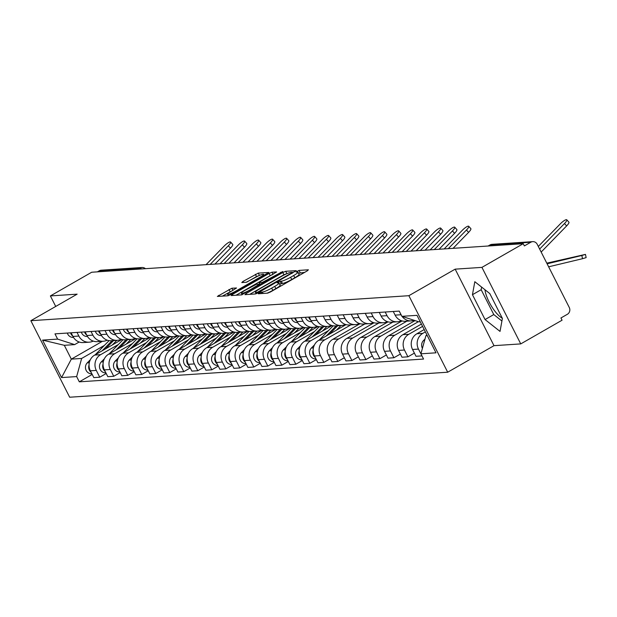 <?xml version="1.0" encoding="UTF-8"?>
<svg xmlns="http://www.w3.org/2000/svg" width="617" height="617" viewBox="0 0 617 617"><rect width="100%" height="100%" fill="white"/><g stroke="black" fill="none" stroke-linecap="round" stroke-linejoin="round"><path stroke-width="0.93" d="M259.086 292.998L258.276 293.777L267.639 293.152L270.555 291.926L307.235 270.894L308.392 269.783L299.029 270.408L296.052 272.012L297.386 271.958A7.944 1.172 -26.9 0 1 297.949 272.105A7.944 1.172 -26.9 0 1 293.684 275.514L290.63 277.264A7.944 1.172 -26.9 0 1 281.29 281.19L278.036 282.131L277.102 282.879L278.437 282.825A7.944 1.172 -26.9 0 1 279 282.972A7.944 1.172 -26.9 0 1 274.735 286.381L271.681 288.131A7.944 1.172 -26.9 0 1 262.341 292.057L259.086 292.998M231.899 288.232L217.354 296.422L227.935 295.782L230.851 294.556L268.865 272.459L258.292 273.1L242.936 281.452L241.779 282.563L246.229 282.27L255.315 277.511A6.64 0.979 -26.9 0 1 263.598 274.349A6.64 0.979 -26.9 0 1 260.035 277.195L235.887 291.047A6.64 0.979 -26.9 0 1 227.604 294.201A6.64 0.979 -26.9 0 1 231.167 291.355L236.527 287.985L231.899 288.232L232.964 290.329M455.169 269.151L493.993 345.667L520.748 343.9L481.931 267.377L455.169 269.151L408.87 295.697L30.85 320.701L77.148 294.155L50.386 295.929L91.702 272.236L523.247 243.692L524.373 245.921L530.813 242.226L490.137 244.918A5.059 1.635 -119.8 0 0 489.883 244.995A5.059 1.635 -119.8 0 0 489.69 245.173M481.931 267.377L523.247 243.692M246.098 293.545L244.941 294.656L255.345 293.97L258.261 292.743L296.276 270.647L285.702 271.287L282.779 272.513L246.098 293.545L246.607 294.548M241.64 294.872L231.236 295.566L232.393 294.456L269.074 273.424L271.997 272.197L276.624 271.943L260.413 281.537L259.078 282.601L262.21 282.455L282.779 271.519L241.64 294.872M502.284 318.202A19.729 6.386 60.2 0 1 484.962 289.743M520.748 343.9L562.064 320.208L560.93 317.979L567.37 314.284A5.059 4.728 86.2 0 0 569.26 307.443L537.23 244.309A5.059 4.728 86.2 0 0 530.813 242.226M493.993 345.667L447.695 372.213L69.667 397.225L30.85 320.701M50.386 295.929L55.723 306.441M97.378 271.858L99.275 270.778A5.059 4.728 -93.8 0 1 101.203 270.192L141.879 267.5A5.059 4.728 86.2 0 0 139.951 268.087L99.275 270.778M414.123 320.3A11.638 10.875 -93.8 0 1 411.362 320.871A11.638 10.875 -93.8 0 1 402.053 316.382M401.52 315.588A11.638 10.875 -93.8 0 1 401.042 314.739L399.191 311.091M424.195 329.555L416.891 333.751A11.638 10.875 86.2 0 0 412.549 349.484L418.473 349.091A11.638 10.875 -93.8 0 1 422.815 333.357L425.375 331.884M418.473 349.091L421.959 355.878M393.268 311.485L395.119 315.133A11.638 10.875 86.2 0 0 405.438 321.264L411.362 320.871M412.549 349.484L415.997 356.287L421.928 355.901M401.335 320.693A11.638 10.875 -93.8 0 1 397.356 321.796A11.638 10.875 -93.8 0 1 387.036 315.665L385.185 312.017M414.385 353.117L407.914 356.827L404.467 350.024A11.638 10.875 -93.8 0 1 408.809 334.283L422.583 326.385M379.262 312.41L381.105 316.058A11.638 10.875 86.2 0 0 391.425 322.19L397.356 321.796M421.403 324.056L402.886 334.676A11.638 10.875 86.2 0 0 398.536 350.41L401.991 357.22L407.914 356.827M387.329 321.619A11.638 10.875 -93.8 0 1 383.35 322.722A11.638 10.875 -93.8 0 1 373.03 316.59L371.179 312.942M400.379 354.042L393.908 357.752L390.461 350.95A11.638 10.875 -93.8 0 1 394.803 335.208L418.388 321.681M365.249 313.336L367.1 316.984A11.638 10.875 86.2 0 0 377.419 323.115L383.35 322.722M415.04 320.593L388.872 335.602A11.638 10.875 86.2 0 0 384.53 351.335L387.985 358.145L393.908 357.752M373.324 322.552A11.638 10.875 -93.8 0 1 369.336 323.655A11.638 10.875 -93.8 0 1 359.017 317.516L357.174 313.876M386.373 354.968L379.902 358.678L376.447 351.875A11.638 10.875 -93.8 0 1 380.797 336.134L406.896 321.164M351.243 314.261L353.094 317.909A11.638 10.875 86.2 0 0 363.413 324.041L369.336 323.655M402.076 320.925L374.866 336.527A11.638 10.875 86.2 0 0 370.524 352.268L373.979 359.071L379.902 358.678M359.318 323.478A11.638 10.875 -93.8 0 1 355.33 324.581A11.638 10.875 -93.8 0 1 345.011 318.441L343.16 314.801M372.367 355.893L365.896 359.603L362.441 352.801A11.638 10.875 -93.8 0 1 366.783 337.059L392.89 322.097M337.237 315.194L339.088 318.835A11.638 10.875 86.2 0 0 349.407 324.974L355.33 324.581M388.07 321.85L360.86 337.453A11.638 10.875 86.2 0 0 356.518 353.194L359.966 359.996L365.896 359.603M345.312 324.403A11.638 10.875 -93.8 0 1 341.324 325.506A11.638 10.875 -93.8 0 1 331.005 319.375L329.154 315.727M358.354 356.819L351.891 360.529L348.435 353.726A11.638 10.875 -93.8 0 1 352.777 337.993L378.884 323.023M323.231 316.12L325.082 319.76A11.638 10.875 86.2 0 0 335.393 325.899L341.324 325.506M374.064 322.776L346.854 338.378A11.638 10.875 86.2 0 0 342.512 354.119L345.96 360.922L351.891 360.529M331.298 325.329A11.638 10.875 -93.8 0 1 327.318 326.432A11.638 10.875 -93.8 0 1 316.999 320.3L315.148 316.652M344.348 357.744L337.877 361.454L334.429 354.652A11.638 10.875 -93.8 0 1 338.772 338.918L364.878 323.948M309.225 317.045L311.068 320.693A11.638 10.875 86.2 0 0 321.388 326.825L327.318 326.432M360.05 323.709L332.848 339.311A11.638 10.875 86.2 0 0 328.499 355.045L331.954 361.847L337.877 361.454M317.292 326.254A11.638 10.875 -93.8 0 1 313.305 327.357A11.638 10.875 -93.8 0 1 302.993 321.226L301.142 317.578M330.342 358.678L323.871 362.387L320.424 355.577A11.638 10.875 -93.8 0 1 324.766 339.844L350.865 324.874M295.211 317.971L297.062 321.619A11.638 10.875 86.2 0 0 307.382 327.75L313.305 327.357M346.044 324.635L318.835 340.237A11.638 10.875 86.2 0 0 314.493 355.97L317.948 362.773L323.871 362.387M303.286 327.18A11.638 10.875 -93.8 0 1 299.299 328.283A11.638 10.875 -93.8 0 1 288.98 322.151L287.136 318.503M316.336 359.603L309.865 363.313L306.41 356.51A11.638 10.875 -93.8 0 1 310.76 340.769L328.529 330.581M281.205 318.896L283.056 322.544A11.638 10.875 86.2 0 0 293.376 328.676L299.299 328.283M332.039 325.56L304.829 341.162A11.638 10.875 86.2 0 0 300.487 356.896L303.934 363.706L309.865 363.313M289.28 328.113A11.638 10.875 -93.8 0 1 285.293 329.208A11.638 10.875 -93.8 0 1 274.974 323.077L273.123 319.436M302.33 360.529L295.859 364.238L292.404 357.436A11.638 10.875 -93.8 0 1 296.746 341.695L314.523 331.506M267.2 319.822L269.051 323.47A11.638 10.875 86.2 0 0 279.37 329.601L285.293 329.208M318.033 326.486L290.823 342.088A11.638 10.875 86.2 0 0 286.481 357.829L289.928 364.632L295.859 364.238M275.275 329.038A11.638 10.875 -93.8 0 1 271.287 330.141A11.638 10.875 -93.8 0 1 260.968 324.002L259.117 320.362M288.316 361.454L281.846 365.164L278.398 358.361A11.638 10.875 -93.8 0 1 282.74 342.62L300.51 332.432M253.194 320.755L255.045 324.395A11.638 10.875 86.2 0 0 265.356 330.527L271.287 330.141M304.027 327.411L276.817 343.013A11.638 10.875 86.2 0 0 272.467 358.755L275.922 365.557L281.846 365.164M261.261 329.964A11.638 10.875 -93.8 0 1 257.281 331.067A11.638 10.875 -93.8 0 1 246.962 324.935L245.111 321.287M274.31 362.38L267.84 366.089L264.392 359.287A11.638 10.875 -93.8 0 1 268.734 343.546L286.504 333.357M239.188 321.681L241.031 325.321A11.638 10.875 86.2 0 0 251.35 331.46L257.281 331.067M290.013 328.337L262.803 343.939A11.638 10.875 86.2 0 0 258.461 359.68L261.917 366.483L267.84 366.089M247.255 330.889A11.638 10.875 -93.8 0 1 243.268 331.992A11.638 10.875 -93.8 0 1 232.956 325.861L231.105 322.213M260.305 363.305L253.834 367.015L250.379 360.212A11.638 10.875 -93.8 0 1 254.728 344.479L272.498 334.283M225.174 322.606L227.025 326.254A11.638 10.875 86.2 0 0 237.344 332.386L243.268 331.992M276.007 329.27L248.798 344.864A11.638 10.875 86.2 0 0 244.455 360.606L247.911 367.408L253.834 367.015M233.249 331.815A11.638 10.875 -93.8 0 1 229.262 332.918A11.638 10.875 -93.8 0 1 218.942 326.786L217.099 323.138M246.299 364.231L239.828 367.948L236.373 361.138A11.638 10.875 -93.8 0 1 240.715 345.404L258.492 335.208M211.168 323.532L213.019 327.18A11.638 10.875 86.2 0 0 223.339 333.311L229.262 332.918M262.001 330.195L234.792 345.798A11.638 10.875 86.2 0 0 230.45 361.531L233.897 368.334L239.828 367.948M219.243 332.74A11.638 10.875 -93.8 0 1 215.256 333.843A11.638 10.875 -93.8 0 1 204.937 327.712L203.086 324.064M232.293 365.164L225.822 368.873L222.367 362.063A11.638 10.875 -93.8 0 1 226.709 346.33L244.479 336.142M197.162 324.457L199.013 328.105A11.638 10.875 86.2 0 0 209.333 334.237L215.256 333.843M247.995 331.121L220.786 346.723A11.638 10.875 86.2 0 0 216.444 362.457L219.891 369.267L225.822 368.873M205.237 333.666A11.638 10.875 -93.8 0 1 201.25 334.769A11.638 10.875 -93.8 0 1 190.931 328.637L189.08 324.989M218.279 366.089L211.808 369.799L208.361 362.997A11.638 10.875 -93.8 0 1 212.703 347.255L230.473 337.067M183.156 325.383L185.007 329.031A11.638 10.875 86.2 0 0 195.319 335.162L201.25 334.769M233.99 332.046L206.78 347.649A11.638 10.875 86.2 0 0 202.43 363.382L205.885 370.192L211.808 369.799M191.224 334.599A11.638 10.875 -93.8 0 1 187.244 335.702A11.638 10.875 -93.8 0 1 176.925 329.563L175.074 325.923M204.273 367.015L197.802 370.724L194.355 363.922A11.638 10.875 -93.8 0 1 198.697 348.181L216.467 337.993M169.151 326.308L170.994 329.956A11.638 10.875 86.2 0 0 181.313 336.088L187.244 335.702M219.976 332.972L192.766 348.574A11.638 10.875 86.2 0 0 188.424 364.315L191.879 371.118L197.802 370.724M177.218 335.525A11.638 10.875 -93.8 0 1 173.23 336.627A11.638 10.875 -93.8 0 1 162.911 330.488L161.068 326.848M190.267 367.94L183.797 371.65L180.341 364.848A11.638 10.875 -93.8 0 1 184.691 349.106L202.461 338.918M155.137 327.241L156.988 330.882A11.638 10.875 86.2 0 0 167.307 337.021L173.23 336.627M205.97 333.897L178.76 349.5A11.638 10.875 86.2 0 0 174.418 365.241L177.873 372.043L183.797 371.65M163.212 336.45A11.638 10.875 -93.8 0 1 159.225 337.553A11.638 10.875 -93.8 0 1 148.905 331.422L147.054 327.774M176.261 368.866L169.791 372.575L166.335 365.773A11.638 10.875 -93.8 0 1 170.678 350.032L188.455 339.844M141.131 328.167L142.982 331.807A11.638 10.875 86.2 0 0 153.301 337.946L159.225 337.553M191.964 334.823L164.754 350.425A11.638 10.875 86.2 0 0 160.412 366.166L163.86 372.969L169.791 372.575M149.206 337.376A11.638 10.875 -93.8 0 1 145.219 338.478A11.638 10.875 -93.8 0 1 134.899 332.347L133.048 328.699M162.248 369.791L155.785 373.501L152.33 366.699A11.638 10.875 -93.8 0 1 156.672 350.965L174.441 340.769M127.125 329.092L128.976 332.74A11.638 10.875 86.2 0 0 139.295 338.872L145.219 338.478M177.958 335.756L150.749 351.351A11.638 10.875 86.2 0 0 146.406 367.092L149.854 373.894L155.785 373.501M135.192 338.301A11.638 10.875 -93.8 0 1 131.213 339.404A11.638 10.875 -93.8 0 1 120.893 333.273L119.042 329.625M148.242 370.724L141.771 374.434L138.324 367.624A11.638 10.875 -93.8 0 1 142.666 351.891L160.435 341.702M113.119 330.018L114.963 333.666A11.638 10.875 86.2 0 0 125.282 339.797L131.213 339.404M163.945 336.681L136.743 352.284A11.638 10.875 86.2 0 0 132.393 368.017L135.848 374.82L141.771 374.434M121.187 339.227A11.638 10.875 -93.8 0 1 117.199 340.329A11.638 10.875 -93.8 0 1 106.888 334.198L105.037 330.55M134.236 371.65L127.765 375.36L124.318 368.557A11.638 10.875 -93.8 0 1 128.66 352.816L146.43 342.628M99.106 330.943L100.957 334.591A11.638 10.875 86.2 0 0 111.276 340.723L117.199 340.329M149.939 337.607L122.729 353.209A11.638 10.875 86.2 0 0 118.387 368.943L121.842 375.753L127.765 375.36M107.181 340.16A11.638 10.875 -93.8 0 1 103.193 341.255A11.638 10.875 -93.8 0 1 92.874 335.124L91.031 331.483M120.23 372.575L113.759 376.285L110.304 369.483A11.638 10.875 -93.8 0 1 114.654 353.742L132.424 343.553M85.1 331.869L86.951 335.517A11.638 10.875 86.2 0 0 97.27 341.648L103.193 341.255M135.933 338.532L108.723 354.135A11.638 10.875 86.2 0 0 104.381 369.876L107.828 376.678L113.759 376.285M93.175 341.085A11.638 10.875 -93.8 0 1 89.187 342.188A11.638 10.875 -93.8 0 1 78.868 336.049L77.017 332.409M106.224 373.501L99.753 377.211L96.298 370.408A11.638 10.875 -93.8 0 1 100.64 354.667L118.418 344.479M71.094 332.802L72.945 336.442A11.638 10.875 86.2 0 0 83.264 342.574L89.187 342.188M121.927 339.458L94.717 355.06A11.638 10.875 86.2 0 0 90.375 370.802L93.823 377.604L99.753 377.211M420.239 321.758L418.897 321.85L401.898 316.336L399.238 311.091L54.975 333.866L57.636 339.111L74.634 344.618L64.307 345.304L71.325 359.133L81.652 358.454L104.404 345.404M426.987 335.062L425.915 335.679L427.257 335.586M401.898 316.336L416.984 315.333L435.995 352.816L420.91 353.811L425.915 335.679M81.652 358.454L76.647 376.586L79.308 381.83L423.571 359.055L420.91 353.811M76.647 376.586L61.561 377.581L42.55 340.106L57.636 339.111M408.87 295.697L447.695 372.213M485.062 319.56L500.032 331.414L502.392 318.418L489.782 293.553L474.812 281.699L472.452 294.702L485.062 319.56L493.785 314.562L501.922 321.01M102.414 341.309L71.325 359.133L61.561 377.581M79.184 342.019L74.634 344.618M92.211 374.426L79.308 381.83M64.307 345.304L42.55 340.106M481.638 287.113L481.167 289.705L493.785 314.562M481.167 289.705L472.452 294.702M267.061 293.191A7.944 1.172 -26.9 0 0 272.814 290.368L271.681 288.131M279 282.972L280.133 285.201A7.944 1.172 -26.9 0 1 275.868 288.609L272.814 290.368M297.949 272.105L299.083 274.334A7.944 1.172 -26.9 0 1 294.818 277.743L291.764 279.493A7.944 1.172 -26.9 0 1 282.424 283.427L279.586 284.128M304.729 272.336L298.543 273.262M287.414 273.478L283.913 274.742L249.738 294.34M257.227 292.396L291.471 273.076L292.396 272.328L291 272.382A7.944 1.172 -26.9 0 0 281.661 276.308L259.649 288.926A7.944 1.172 -26.9 0 0 255.384 292.335A7.944 1.172 -26.9 0 0 255.947 292.481L257.227 292.396L257.59 293.106M236.033 295.25L270.207 275.652L269.074 273.424M272.621 274.542L270.207 275.652M244.972 290.391A6.64 0.979 -26.9 0 0 241.409 293.237A6.64 0.979 -26.9 0 0 249.692 290.083L259.533 284.136L256.402 284.283L244.972 290.391M259.726 275.313L256.502 276.555L246.738 282.154M265.025 274.958L263.945 275.035M232.524 290.576L222.328 296.152M585.456 254.397L586.15 257.605L582.533 258.7L581.831 255.492L585.456 254.397L546.793 263.158M424.982 339.049L423.439 340.615A6.324 5.908 86.2 0 0 422.421 348.335M548.644 266.806L582.533 258.7M547.125 263.814A12.648 11.816 -93.8 0 1 547.78 263.636L581.831 255.492M539.636 249.052L564.501 223.531A5.815 1.334 -41.9 0 0 566.761 219.775A5.815 1.334 -41.9 0 0 560.375 223.801L538.309 246.445M566.761 219.775L568.905 222.159A5.815 1.334 138.1 0 1 566.637 225.907L564.501 223.531M541.155 252.052A12.648 11.816 86.2 0 0 541.533 251.682L566.637 225.907M336.203 325.845L326.223 335.995M333.219 325.807L319.305 339.967M314.469 344.888L311.384 348.027A6.324 5.908 86.2 0 0 310.073 355.145A6.324 5.908 86.2 0 0 315.896 358.94L315.997 358.932M313.166 350.163A6.324 5.908 86.2 0 0 315.287 357.528M337.73 325.745L329.493 334.121M340.962 325.529L336.419 330.157M322.197 326.771L312.217 336.921M319.205 326.732L305.299 340.892M300.456 345.821L297.379 348.96A6.324 5.908 86.2 0 0 296.067 356.071A6.324 5.908 86.2 0 0 301.89 359.865L301.983 359.858M299.16 351.088A6.324 5.908 86.2 0 0 301.273 358.462M323.717 326.671L315.488 335.046M326.956 326.455L322.406 331.082M308.184 327.696L298.212 337.854M305.199 327.658L291.286 341.818M286.45 346.746L283.365 349.885A6.324 5.908 86.2 0 0 282.062 356.996A6.324 5.908 86.2 0 0 287.884 360.791L287.977 360.783M285.154 352.014A6.324 5.908 86.2 0 0 287.267 359.387M309.711 327.596L301.482 335.98M312.942 327.38L308.4 332.008M294.178 328.622L284.206 338.779M291.193 328.583L277.28 342.743M272.444 347.672L269.359 350.811A6.324 5.908 86.2 0 0 268.056 357.922A6.324 5.908 86.2 0 0 273.871 361.716L273.971 361.709M271.148 352.939A6.324 5.908 86.2 0 0 273.262 360.313M295.705 328.522L287.476 336.905M298.937 328.306L294.394 332.933M280.172 329.547L270.2 339.705M277.187 329.517L263.274 343.677M258.438 348.597L255.353 351.736A6.324 5.908 86.2 0 0 254.042 358.847A6.324 5.908 86.2 0 0 259.865 362.642L259.965 362.634M257.135 353.865A6.324 5.908 86.2 0 0 259.256 361.238M281.699 329.447L273.462 337.831M284.931 329.239L280.388 333.859M266.166 330.481L256.186 340.63M263.181 330.442L249.268 344.602M244.432 349.523L241.347 352.662A6.324 5.908 86.2 0 0 240.036 359.773A6.324 5.908 86.2 0 0 245.859 363.567L245.959 363.56M243.129 354.798A6.324 5.908 86.2 0 0 245.25 362.164M267.693 330.373L259.456 338.756M270.925 330.164L266.382 334.784M252.16 331.406L242.18 341.556M249.168 331.368L235.262 345.528M230.419 350.448L227.341 353.587A6.324 5.908 86.2 0 0 226.03 360.698A6.324 5.908 86.2 0 0 231.853 364.493L231.946 364.493M229.123 355.724A6.324 5.908 86.2 0 0 231.236 363.089M253.68 331.306L245.45 339.682M256.919 331.09L252.368 335.717M238.147 332.332L228.174 342.481M235.162 332.293L221.248 346.453M216.413 351.374L213.328 354.513A6.324 5.908 86.2 0 0 212.024 361.631A6.324 5.908 86.2 0 0 217.84 365.426L217.94 365.418M215.117 356.649A6.324 5.908 86.2 0 0 217.23 364.015M239.674 332.231L231.444 340.607M242.905 332.015L238.363 336.643M224.141 333.257L214.168 343.414M221.156 333.219L207.243 347.379M202.407 352.307L199.322 355.446A6.324 5.908 86.2 0 0 198.018 362.557A6.324 5.908 86.2 0 0 203.834 366.351L203.934 366.344M201.111 357.575A6.324 5.908 86.2 0 0 203.224 364.948M225.668 333.157L217.431 341.54M228.899 332.941L224.357 337.568M210.135 334.183L200.155 344.34M207.15 334.144L193.237 348.304M188.401 353.233L185.316 356.371A6.324 5.908 86.2 0 0 184.005 363.482A6.324 5.908 86.2 0 0 189.828 367.277L189.928 367.269M187.098 358.5A6.324 5.908 86.2 0 0 189.218 365.873M211.662 334.082L203.425 342.466M214.893 333.866L210.351 338.494M196.129 335.108L186.149 345.265M193.144 335.077L179.231 349.23M174.387 354.158L171.31 357.297A6.324 5.908 86.2 0 0 169.999 364.408A6.324 5.908 86.2 0 0 175.822 368.202L175.922 368.195M173.092 359.426A6.324 5.908 86.2 0 0 175.213 366.799M197.656 335.008L189.419 343.391M200.887 334.8L196.345 339.419M182.115 336.034L172.143 346.191M179.131 336.003L165.225 350.163M160.381 355.083L157.296 358.222A6.324 5.908 86.2 0 0 155.993 365.333A6.324 5.908 86.2 0 0 161.816 369.128L161.909 369.12M159.086 360.351A6.324 5.908 86.2 0 0 161.199 367.724M183.642 335.933L175.413 344.317M186.874 335.725L182.331 340.345M168.109 336.967L158.137 347.116M165.125 336.928L151.211 351.088M146.376 356.009L143.291 359.148A6.324 5.908 86.2 0 0 141.987 366.259A6.324 5.908 86.2 0 0 147.802 370.053L147.903 370.053M145.08 361.284A6.324 5.908 86.2 0 0 147.193 368.65M169.636 336.867L161.407 345.242M172.868 336.651L168.325 341.278M154.103 337.892L144.131 348.042M151.119 337.854L137.205 352.014M132.37 356.935L129.285 360.073A6.324 5.908 86.2 0 0 127.981 367.192A6.324 5.908 86.2 0 0 133.796 370.987L133.897 370.979M131.074 362.21A6.324 5.908 86.2 0 0 133.187 369.575M155.631 337.792L147.394 346.168M158.862 337.576L154.319 342.204M448.297 248.643L466.452 230.018A5.815 1.334 -41.9 0 0 468.712 226.262A5.815 1.334 -41.9 0 0 462.318 230.288L444.171 248.921M468.712 226.262L470.848 228.645A5.815 1.334 138.1 0 1 468.588 232.393L466.452 230.018M310.845 320.238A6.324 5.908 -93.8 0 1 308.67 317.084M311.608 321.634L311.454 321.65A6.324 5.908 -93.8 0 1 305.43 317.292M453.063 248.335L468.588 232.393M434.291 249.577L452.438 230.943A5.815 1.334 -41.9 0 0 454.706 227.187A5.815 1.334 -41.9 0 0 448.312 231.213L430.165 249.846M454.706 227.187L456.842 229.57A5.815 1.334 138.1 0 1 454.582 233.326L452.438 230.943M296.839 321.172A6.324 5.908 -93.8 0 1 294.656 318.01M297.602 322.56L297.448 322.575A6.324 5.908 -93.8 0 1 291.425 318.225M439.057 249.26L454.582 233.326M420.285 250.502L438.432 231.869A5.815 1.334 -41.9 0 0 440.7 228.12A5.815 1.334 -41.9 0 0 434.306 232.139L416.151 250.772M440.7 228.12L442.836 230.496A5.815 1.334 138.1 0 1 440.577 234.252L438.432 231.869M282.825 322.097A6.324 5.908 -93.8 0 1 280.65 318.935M283.589 323.493L283.442 323.501A6.324 5.908 -93.8 0 1 277.419 319.151M425.051 250.186L440.577 234.252M406.279 251.428L424.427 232.794A5.815 1.334 -41.9 0 0 426.686 229.046A5.815 1.334 -41.9 0 0 420.293 233.072L402.145 251.697M426.686 229.046L428.83 231.429A5.815 1.334 138.1 0 1 426.563 235.177L424.427 232.794M268.819 323.023A6.324 5.908 -93.8 0 1 266.644 319.861M269.583 324.419L269.436 324.426A6.324 5.908 -93.8 0 1 263.413 320.076M411.045 251.111L426.563 235.177M392.265 252.353L410.421 233.72A5.815 1.334 -41.9 0 0 412.68 229.971A5.815 1.334 -41.9 0 0 406.287 233.997L388.139 252.623M412.68 229.971L414.817 232.354A5.815 1.334 138.1 0 1 412.557 236.103L410.421 233.72M254.813 323.948A6.324 5.908 -93.8 0 1 252.638 320.786M255.577 325.344L255.423 325.352A6.324 5.908 -93.8 0 1 249.407 321.002M397.032 252.037L412.557 236.103M378.26 253.278L396.415 234.645A5.815 1.334 -41.9 0 0 398.675 230.897A5.815 1.334 -41.9 0 0 392.281 234.923L374.133 253.556M398.675 230.897L400.811 233.28A5.815 1.334 138.1 0 1 398.551 237.028L396.415 234.645M240.807 324.874A6.324 5.908 -93.8 0 1 238.632 321.712M241.571 326.27L241.417 326.277A6.324 5.908 -93.8 0 1 235.393 321.927M383.026 252.962L398.551 237.028M364.254 254.204L382.401 235.578A5.815 1.334 -41.9 0 0 384.669 231.822A5.815 1.334 -41.9 0 0 378.275 235.848L360.127 254.482M384.669 231.822L386.805 234.205A5.815 1.334 138.1 0 1 384.545 237.954L382.401 235.578M226.801 325.799A6.324 5.908 -93.8 0 1 224.619 322.645M227.565 327.195L227.411 327.211A6.324 5.908 -93.8 0 1 221.387 322.853M369.02 253.888L384.545 237.954M350.248 255.13L368.395 236.504A5.815 1.334 -41.9 0 0 370.655 232.748A5.815 1.334 -41.9 0 0 364.269 236.774L346.114 255.407M370.655 232.748L372.799 235.131A5.815 1.334 138.1 0 1 370.532 238.879L368.395 236.504M212.788 326.732A6.324 5.908 -93.8 0 1 210.613 323.57M213.551 328.121L213.405 328.136A6.324 5.908 -93.8 0 1 207.381 323.778M355.014 254.821L370.532 238.879M336.242 256.063L354.389 237.429A5.815 1.334 -41.9 0 0 356.649 233.681A5.815 1.334 -41.9 0 0 350.255 237.699L332.108 256.333M356.649 233.681L358.793 236.056A5.815 1.334 138.1 0 1 356.526 239.812L354.389 237.429M198.782 327.658A6.324 5.908 -93.8 0 1 196.607 324.496M199.546 329.054L199.391 329.062A6.324 5.908 -93.8 0 1 193.376 324.712M341.008 255.747L356.526 239.812M322.228 256.988L340.383 238.355A5.815 1.334 -41.9 0 0 342.643 234.607A5.815 1.334 -41.9 0 0 336.25 238.625L318.102 257.258M342.643 234.607L344.78 236.982A5.815 1.334 138.1 0 1 342.52 240.738L340.383 238.355M184.776 328.583A6.324 5.908 -93.8 0 1 182.601 325.421M185.54 329.979L185.385 329.987A6.324 5.908 -93.8 0 1 179.37 325.637M326.995 256.672L342.52 240.738M308.222 257.914L326.37 239.28A5.815 1.334 -41.9 0 0 328.637 235.532A5.815 1.334 -41.9 0 0 322.244 239.558L304.096 258.184M328.637 235.532L330.774 237.915A5.815 1.334 138.1 0 1 328.514 241.663L326.37 239.28M170.77 329.509A6.324 5.908 -93.8 0 1 168.588 326.347M171.534 330.905L171.379 330.913A6.324 5.908 -93.8 0 1 165.356 326.563M312.989 257.598L328.514 241.663M294.216 258.839L312.364 240.206A5.815 1.334 -41.9 0 0 314.631 236.458A5.815 1.334 -41.9 0 0 308.238 240.483L290.083 259.117M314.631 236.458L316.768 238.841A5.815 1.334 138.1 0 1 314.508 242.589L312.364 240.206M156.764 330.434A6.324 5.908 -93.8 0 1 154.582 327.272M157.528 331.83L157.374 331.838A6.324 5.908 -93.8 0 1 151.35 327.488M298.983 258.523L314.508 242.589M280.211 259.765L298.358 241.139A5.815 1.334 -41.9 0 0 300.618 237.383A5.815 1.334 -41.9 0 0 294.224 241.409L276.077 260.042M300.618 237.383L302.762 239.766A5.815 1.334 138.1 0 1 300.494 243.514L298.358 241.139M142.751 331.36A6.324 5.908 -93.8 0 1 140.576 328.205M143.514 332.756L143.368 332.764A6.324 5.908 -93.8 0 1 137.344 328.414M284.977 259.448L300.494 243.514M266.205 260.69L284.352 242.065A5.815 1.334 -41.9 0 0 286.612 238.309A5.815 1.334 -41.9 0 0 280.218 242.334L262.071 260.968M286.612 238.309L288.756 240.692A5.815 1.334 138.1 0 1 286.489 244.44L284.352 242.065M128.745 332.285A6.324 5.908 -93.8 0 1 126.57 329.131M129.508 333.681L129.354 333.697A6.324 5.908 -93.8 0 1 123.338 329.339M270.971 260.382L286.489 244.44M252.191 261.623L270.346 242.99A5.815 1.334 -41.9 0 0 272.606 239.234A5.815 1.334 -41.9 0 0 266.212 243.26L248.065 261.893M272.606 239.234L274.742 241.617A5.815 1.334 138.1 0 1 272.483 245.373L270.346 242.99M114.739 333.219A6.324 5.908 -93.8 0 1 112.564 330.056M115.502 334.607L115.348 334.622A6.324 5.908 -93.8 0 1 109.325 330.272M256.957 261.307L272.483 245.373M140.098 338.818L130.118 348.967M137.113 338.779L123.199 352.939M118.364 357.868L115.279 361.007A6.324 5.908 86.2 0 0 113.968 368.118A6.324 5.908 86.2 0 0 119.791 371.912L119.891 371.904M117.06 363.135A6.324 5.908 86.2 0 0 119.181 370.508M141.625 338.718L133.388 347.093M144.856 338.502L140.314 343.129M238.185 262.549L256.333 243.916A5.815 1.334 -41.9 0 0 258.6 240.167A5.815 1.334 -41.9 0 0 252.206 244.185L234.059 262.819M258.6 240.167L260.736 242.543A5.815 1.334 138.1 0 1 258.477 246.299L256.333 243.916M100.733 334.144A6.324 5.908 -93.8 0 1 98.55 330.982M101.496 335.54L101.342 335.548A6.324 5.908 -93.8 0 1 95.319 331.198M242.951 262.233L258.477 246.299M126.092 339.743L116.112 349.901M123.099 339.705L109.194 353.865M104.35 358.793L101.273 361.932A6.324 5.908 86.2 0 0 99.962 369.043A6.324 5.908 86.2 0 0 105.785 372.838L105.877 372.83M103.054 364.061A6.324 5.908 86.2 0 0 105.168 371.434M127.619 339.643L119.382 348.027M130.85 339.427L126.3 344.055M224.179 263.474L242.327 244.841A5.815 1.334 -41.9 0 0 244.594 241.093A5.815 1.334 -41.9 0 0 238.201 245.119L220.045 263.744M244.594 241.093L246.731 243.468A5.815 1.334 138.1 0 1 244.471 247.224L242.327 244.841M86.727 335.07A6.324 5.908 -93.8 0 1 84.544 331.907M87.483 336.466L87.336 336.473A6.324 5.908 -93.8 0 1 81.313 332.123M228.946 263.158L244.471 247.224M112.078 340.669L102.106 350.826M109.093 340.63L95.188 354.79M90.344 359.719L87.259 362.858A6.324 5.908 86.2 0 0 85.956 369.969A6.324 5.908 86.2 0 0 91.779 373.763L91.871 373.755M89.049 364.986A6.324 5.908 86.2 0 0 91.162 372.36M113.605 340.569L105.376 348.952M116.837 340.353L112.294 344.98M210.173 264.4L228.321 245.767A5.815 1.334 -41.9 0 0 230.581 242.018A5.815 1.334 -41.9 0 0 224.187 246.044L206.039 264.67M230.581 242.018L232.725 244.401A5.815 1.334 138.1 0 1 230.457 248.15L228.321 245.767M72.713 335.995A6.324 5.908 -93.8 0 1 70.539 332.833M73.477 337.391L73.33 337.399A6.324 5.908 -93.8 0 1 67.307 333.049M214.94 264.084L230.457 248.15M104.381 369.876L110.304 369.483M118.387 368.943L124.318 368.557M132.393 368.017L138.324 367.624M146.406 367.092L152.33 366.699M160.412 366.166L166.335 365.773M174.418 365.241L180.341 364.848M188.424 364.315L194.355 363.922M202.43 363.382L208.361 362.997M216.444 362.457L222.367 362.063M230.45 361.531L236.373 361.138M244.455 360.606L250.379 360.212M258.461 359.68L264.392 359.287M272.467 358.755L278.398 358.361M286.481 357.829L292.404 357.436M300.487 356.896L306.41 356.51M314.493 355.97L320.424 355.577M328.499 355.045L334.429 354.652M342.512 354.119L348.435 353.726M356.518 353.194L362.441 352.801M370.524 352.268L376.447 351.875M384.53 351.335L390.461 350.95M398.536 350.41L404.467 350.024M90.375 370.802L96.298 370.408M94.717 355.06L100.64 354.667M108.723 354.135L114.654 353.742M86.951 335.517L92.874 335.124M122.729 353.209L128.66 352.816M100.957 334.591L106.888 334.198M136.743 352.284L142.666 351.891M114.963 333.666L120.893 333.273M150.749 351.351L156.672 350.965M128.976 332.74L134.899 332.347M164.754 350.425L170.678 350.032M142.982 331.807L148.905 331.422M178.76 349.5L184.691 349.106M156.988 330.882L162.911 330.488M192.766 348.574L198.697 348.181M170.994 329.956L176.925 329.563M206.78 347.649L212.703 347.255M185.007 329.031L190.931 328.637M220.786 346.723L226.709 346.33M199.013 328.105L204.937 327.712M234.792 345.798L240.715 345.404M213.019 327.18L218.942 326.786M248.798 344.864L254.728 344.479M227.025 326.254L232.956 325.861M262.803 343.939L268.734 343.546M241.031 325.321L246.962 324.935M276.817 343.013L282.74 342.62M255.045 324.395L260.968 324.002M290.823 342.088L296.746 341.695M269.051 323.47L274.974 323.077M304.829 341.162L310.76 340.769M283.056 322.544L288.98 322.151M318.835 340.237L324.766 339.844M297.062 321.619L302.993 321.226M332.848 339.311L338.772 338.918M311.068 320.693L316.999 320.3M346.854 338.378L352.777 337.993M325.082 319.76L331.005 319.375M360.86 337.453L366.783 337.059M339.088 318.835L345.011 318.441M374.866 336.527L380.797 336.134M353.094 317.909L359.017 317.516M388.872 335.602L394.803 335.208M367.1 316.984L373.03 316.59M402.886 334.676L408.809 334.283M381.105 316.058L387.036 315.665M416.891 333.751L422.815 333.357M395.119 315.133L401.042 314.739M72.945 336.442L78.868 336.049M488.248 246.006L490.137 244.918A5.059 4.728 86.2 0 1 492.065 244.332A5.059 5.059 0 0 0 489.883 244.995L488.101 246.013M138.054 269.174L139.951 268.087A5.059 1.635 -119.8 0 1 141.517 268.943M263.05 293.461L262.341 292.057M275.868 288.609L274.735 286.381M281.213 283.504L280.079 281.275M282.424 283.427L281.29 281.19M291.764 279.493L290.63 277.264M294.818 277.743L293.684 275.514M300.163 272.637L299.029 270.408M261.839 293.538L261.122 292.142M283.913 274.742L282.779 272.513M286.828 273.516L285.702 271.287M259.518 292.026L259.271 291.54M291.71 273.562L291.471 273.076M292.643 273.022L292.35 272.452M256.518 293.607L255.947 292.481M232.902 295.45L232.393 294.456M273.053 274.287L271.997 272.197M260.266 284.638L259.256 282.648M262.626 283.288L262.21 282.455M265.372 281.714L265.125 281.229M280.858 272.83L280.612 272.344M249.939 290.561L249.692 290.083M258.446 285.686L258.199 285.201M236.126 291.532L235.887 291.047M260.281 277.681L260.035 277.195M243.445 282.455L242.936 281.452M256.502 276.555L255.369 274.326M259.418 275.329L258.292 273.1M219.197 296.361L218.688 295.358M230.11 291.687L228.976 289.458M424.573 340.545L423.439 340.615M547.78 263.636L547.055 263.683M313.421 347.895L311.384 348.027M299.415 348.821L297.379 348.96M285.409 349.746L283.365 349.885M271.395 350.672L269.359 350.811M257.389 351.605L255.353 351.736M243.383 352.531L241.347 352.662M229.377 353.456L227.341 353.587M215.372 354.382L213.328 354.513M201.358 355.307L199.322 355.446M187.352 356.233L185.316 356.371M173.346 357.158L171.31 357.297M159.34 358.091L157.296 358.222M145.327 359.017L143.291 359.148M131.321 359.942L129.285 360.073M117.315 360.868L115.279 361.007M103.309 361.793L101.273 361.932M89.303 362.719L87.259 362.858M145.473 268.68A5.059 5.059 0 0 0 141.879 267.5M492.065 244.332L532.741 241.64M292.728 272.976L292.396 272.328M256.109 293.761L255.384 292.335M260.15 284.707L259.078 282.601M242.172 294.749L241.409 293.237M259.896 284.853L259.533 284.136M228.359 295.69L227.604 294.201M264.161 275.46L263.598 274.349"/></g></svg>
